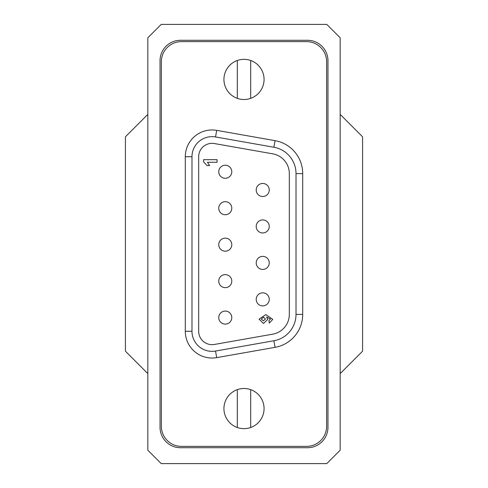 <?xml version="1.0" encoding="UTF-8"?>
<svg xmlns="http://www.w3.org/2000/svg" width="488" height="488" viewBox="0 0 488 488"><rect width="100%" height="100%" fill="white"/><g stroke="black" fill="none" stroke-linecap="round" stroke-linejoin="round"><path stroke-width="0.73" d="M250.692 389.65L250.692 427.494M237.308 389.65L237.308 427.494M250.692 60.506L250.692 98.35M237.308 60.506L237.308 98.35M161.211 24.4L147.833 37.777L147.833 450.223L161.211 463.6L326.789 463.6L340.166 450.223L340.166 37.777L326.789 24.4L161.211 24.4M307.556 40.29L180.444 40.29A20.405 20.405 0 0 0 160.04 60.695L160.04 427.305A20.405 20.405 0 0 0 180.444 447.709L307.556 447.709A20.405 20.405 0 0 0 327.96 427.305L327.96 60.695A20.405 20.405 0 0 0 307.556 40.29M147.833 114.381L125.422 136.792L125.422 351.207L147.833 373.619M340.166 373.619L362.578 351.207L362.578 136.792L340.166 114.381M261.324 319.134L263.361 320.829L265.49 318.993L263.538 317.188L261.324 319.134M266.619 316.98L267.741 319.463L263.477 323.434L259.073 319.189L265.838 314.589L272.774 319.384L269.242 323.087L268.955 320.482L270.517 319.018L266.619 316.98M203.545 161.766L203.545 159.68L217.075 159.68L217.075 162.278L207.443 162.278L209.614 165.578L207.01 165.578L203.545 161.766M262.733 183.457A6.521 6.521 0 0 0 256.212 189.978A6.521 6.521 0 0 0 262.733 196.499A6.521 6.521 0 0 0 269.254 189.978A6.521 6.521 0 0 0 262.733 183.457M262.733 219.917A6.521 6.521 0 0 0 256.212 226.438A6.521 6.521 0 0 0 262.733 232.959A6.521 6.521 0 0 0 269.254 226.438A6.521 6.521 0 0 0 262.733 219.917M262.733 256.377A6.521 6.521 0 0 0 256.212 262.898A6.521 6.521 0 0 0 262.733 269.425A6.521 6.521 0 0 0 269.254 262.898A6.521 6.521 0 0 0 262.733 256.377M225.267 165.225A6.521 6.521 0 0 0 218.746 171.745A6.521 6.521 0 0 0 225.267 178.273A6.521 6.521 0 0 0 231.788 171.745A6.521 6.521 0 0 0 225.267 165.225M225.267 201.684A6.521 6.521 0 0 0 218.746 208.211A6.521 6.521 0 0 0 225.267 214.732A6.521 6.521 0 0 0 231.788 208.211A6.521 6.521 0 0 0 225.267 201.684M225.267 238.144A6.521 6.521 0 0 0 218.746 244.671A6.521 6.521 0 0 0 225.267 251.192A6.521 6.521 0 0 0 231.788 244.671A6.521 6.521 0 0 0 225.267 238.144M225.267 274.61A6.521 6.521 0 0 0 218.746 281.131A6.521 6.521 0 0 0 225.267 287.652A6.521 6.521 0 0 0 231.788 281.131A6.521 6.521 0 0 0 225.267 274.61M262.733 292.837A6.521 6.521 0 0 0 256.212 299.358A6.521 6.521 0 0 0 262.733 305.885A6.521 6.521 0 0 0 269.254 299.358A6.521 6.521 0 0 0 262.733 292.837M225.267 311.07A6.521 6.521 0 0 0 218.746 317.59A6.521 6.521 0 0 0 225.267 324.111A6.521 6.521 0 0 0 231.788 317.59A6.521 6.521 0 0 0 225.267 311.07M198.677 331.273A13.377 13.377 0 0 0 214.378 344.455L272.737 334.164A20.069 20.069 0 0 0 289.323 314.394L289.323 173.606A20.069 20.069 0 0 0 272.737 153.836L214.378 143.545A13.377 13.377 0 0 0 198.677 156.727L198.677 331.273M215.537 136.957A20.069 20.069 0 0 0 191.985 156.727L191.985 331.273A20.069 20.069 0 0 0 215.537 351.043L273.902 340.752A26.761 26.761 0 0 0 296.015 314.394L296.015 173.606A26.761 26.761 0 0 0 273.902 147.248L215.537 136.957L216.702 130.369L275.061 140.66L273.902 147.248M244 428.647A20.069 20.069 0 0 0 264.069 408.572A20.069 20.069 0 0 0 244 388.503A20.069 20.069 0 0 0 223.931 408.572A20.069 20.069 0 0 0 244 428.647M181.451 41.626A20.069 20.069 0 0 0 161.376 61.695L161.376 426.305A20.069 20.069 0 0 0 181.451 446.374L306.549 446.374A20.069 20.069 0 0 0 326.625 426.305L326.625 61.695A20.069 20.069 0 0 0 306.549 41.626L181.451 41.626M244 99.497A20.069 20.069 0 0 0 264.069 79.428A20.069 20.069 0 0 0 244 59.353A20.069 20.069 0 0 0 223.931 79.428A20.069 20.069 0 0 0 244 99.497M191.985 331.273L185.294 331.273L185.294 156.727A26.761 26.761 0 0 1 216.702 130.369M185.294 156.727L191.985 156.727M296.015 314.394L302.706 314.394A33.452 33.452 0 0 1 275.061 347.34L216.702 357.631A26.761 26.761 0 0 1 185.294 331.273M273.902 340.752L275.061 347.34M275.061 140.66A33.452 33.452 0 0 1 302.706 173.606L296.015 173.606M302.706 173.606L302.706 314.394M215.537 351.043L216.702 357.631"/></g></svg>
